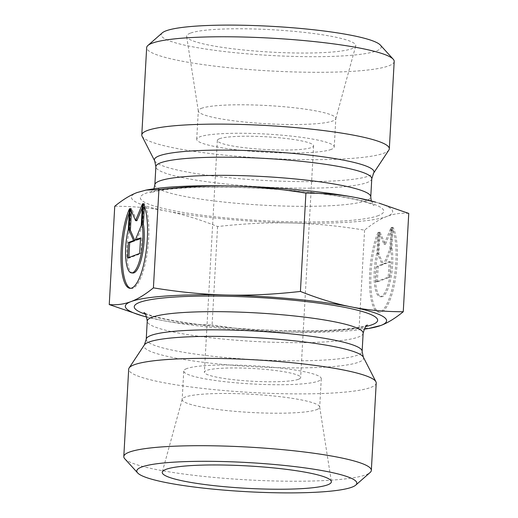 <?xml version="1.0" encoding="UTF-8"?>
<svg xmlns="http://www.w3.org/2000/svg" width="518" height="518" viewBox="0 0 518 518"><rect width="100%" height="100%" fill="white"/><g stroke="black" fill="none" stroke-linecap="round" stroke-linejoin="round"><path stroke-width="0.39" stroke-dasharray="2.59 1.94" d="M379.344 232.634A44.703 12.659 -84.5 0 0 370.804 281.63A44.703 12.659 -84.5 0 0 379.849 312.192A44.703 12.659 -84.5 0 0 395.558 278.024A44.703 12.659 -84.5 0 0 393.071 227.447L391.925 247.889A29.209 8.275 95.5 0 1 390.624 279.675A29.209 8.275 95.5 0 1 381.326 296.769A29.209 8.275 95.5 0 1 378.205 253.082L379.344 232.634L378.03 232.511L376.89 252.952A29.209 8.275 -84.5 0 0 380.011 296.646A29.209 8.275 -84.5 0 0 389.303 279.545A29.209 8.275 -84.5 0 0 390.611 247.766L391.757 227.318A44.703 12.659 95.5 0 1 394.243 277.901A44.703 12.659 95.5 0 1 378.535 312.069A44.703 12.659 95.5 0 1 369.489 281.507A44.703 12.659 95.5 0 1 378.03 232.511M393.071 227.447L391.757 227.318M378.205 253.082L376.89 252.952M391.925 247.889L390.611 247.766M376.023 281.779L376.89 266.291L382.116 264.316L377.583 253.904L378.794 232.219L384.084 244.373L390.993 227.609L389.782 249.287L383.864 263.656L389.089 261.681L388.222 277.162L376.023 281.779L377.337 281.909L389.536 277.292L390.404 261.804L385.178 263.779L391.096 249.417L392.307 227.732L385.398 244.496L380.108 232.349L378.898 254.027L383.43 264.439L378.205 266.42L377.337 281.909M378.205 266.42L376.89 266.291M383.43 264.439L382.116 264.316M378.898 254.027L377.583 253.904M380.108 232.349L378.794 232.219M385.398 244.496L384.084 244.373M392.307 227.732L390.993 227.609M391.096 249.417L389.782 249.287M385.178 263.779L383.864 263.656M390.404 261.804L389.089 261.681M389.536 277.292L388.222 277.162M143.227 203.574L144.541 203.697L144.392 206.3M129.5 208.767L130.814 208.89A44.703 12.659 -84.5 0 0 129.286 212.639M130.672 288.319A44.703 12.659 -84.5 0 0 131.319 288.448A44.703 12.659 -84.5 0 0 147.028 254.28A44.703 12.659 -84.5 0 0 144.541 203.697M132.796 273.025A29.209 8.275 95.5 0 1 129.675 229.332L130.814 208.89M128.36 229.209L129.675 229.332M139.692 253.419L141.006 253.542L141.874 238.06L140.52 238.571M140.559 237.93L141.874 238.06M136.648 240.035L142.567 225.667L143.777 203.988L142.249 207.699M141.252 225.544L142.567 225.667M142.463 203.859L143.777 203.988M136.869 220.752L131.578 208.599L131.436 211.169M130.264 208.476L131.578 208.599M128.846 257.524L128.807 258.158L141.006 253.542M127.493 258.035L128.807 258.158M375.822 202.208A130.847 17.308 3.2 0 1 386.972 216.414A130.847 17.308 3.2 0 1 291.388 222.973A130.847 17.308 3.2 0 1 166.466 211.04A130.847 17.308 3.2 0 1 137.128 192.541A130.847 17.308 3.2 0 1 149.236 189.536M142.081 136.247A123.957 16.395 -176.8 0 0 251.508 157.427A123.957 16.395 -176.8 0 0 383.896 153.192A123.957 16.395 -176.8 0 0 388.876 150.045M114.743 206.261C133.34 206.274 150.583 207.867 166.466 211.04C182.349 214.135 199.385 219.308 217.579 226.554C244.082 223.575 268.68 222.384 291.388 222.973C314.089 223.491 338.494 225.88 364.588 230.134C372.688 223.53 380.154 218.952 386.972 216.414C393.797 213.792 401.055 212.794 408.754 213.422M217.579 226.554L212.089 324.87C193.486 324.851 176.249 323.264 160.366 320.092L138.979 314.866M364.588 230.134L359.091 328.451C332.588 331.423 307.99 332.614 285.288 332.025C262.581 331.514 238.183 329.124 212.089 324.87M371.911 327.92L359.091 328.451M201.321 108.372A68.868 9.11 3.2 0 1 277.499 106.209A68.868 9.11 3.2 0 1 335.832 118.492A68.868 9.11 3.2 0 1 335.787 118.751A68.868 9.11 3.2 0 1 332.821 120.934A68.868 9.11 3.2 0 1 257.608 123.167A68.868 9.11 3.2 0 1 198.323 111.066A68.868 9.11 3.2 0 1 198.31 110.807A68.868 9.11 3.2 0 1 201.321 108.372M190.32 33.178A84.706 11.202 -176.8 0 0 186.635 36.493A84.706 11.202 -176.8 0 0 259.55 51.379A84.706 11.202 -176.8 0 0 352.065 48.627A84.706 11.202 -176.8 0 0 355.717 45.947A84.706 11.202 -176.8 0 0 285.204 30.607A84.706 11.202 -176.8 0 0 190.32 33.178M331.229 149.417A68.868 9.11 3.2 0 1 255.05 151.58A68.868 9.11 3.2 0 1 196.717 139.29A68.868 9.11 3.2 0 1 265.987 134.039A68.868 9.11 3.2 0 1 334.24 146.982A68.868 9.11 3.2 0 1 331.229 149.417M219.451 138.74A48.206 6.378 3.2 0 1 272.779 137.225A48.206 6.378 3.2 0 1 313.61 145.823A48.206 6.378 3.2 0 1 265.119 149.501A48.206 6.378 3.2 0 1 217.346 140.443A48.206 6.378 3.2 0 1 219.451 138.74M394.198 61.454A123.957 16.395 3.2 0 1 388.778 65.838A123.957 16.395 3.2 0 1 251.657 69.729A123.957 16.395 3.2 0 1 146.665 47.611M162.27 32.867A110.185 14.575 -176.8 0 0 247.274 53.833A110.185 14.575 -176.8 0 0 376.392 50.952A110.185 14.575 -176.8 0 0 380.335 45.06M376.217 383.035A123.957 16.395 3.2 0 1 251.534 392.489A123.957 16.395 3.2 0 1 128.684 369.198M146.73 317.035A130.847 17.308 -176.8 0 0 160.366 320.092A130.847 17.308 -176.8 0 0 285.288 332.025A130.847 17.308 -176.8 0 0 364.096 329.189M316.679 409.628A68.868 9.11 -176.8 0 0 319.69 407.193A68.868 9.11 -176.8 0 0 319.677 406.934A68.868 9.11 -176.8 0 0 260.392 394.833A68.868 9.11 -176.8 0 0 185.179 397.066A68.868 9.11 -176.8 0 0 182.213 399.248A68.868 9.11 -176.8 0 0 182.168 399.507A68.868 9.11 -176.8 0 0 240.501 411.791A68.868 9.11 -176.8 0 0 316.679 409.628M186.771 368.583A68.868 9.11 -176.8 0 0 183.761 371.017A68.868 9.11 -176.8 0 0 252.013 383.961A68.868 9.11 -176.8 0 0 321.283 378.71A68.868 9.11 -176.8 0 0 262.95 366.42A68.868 9.11 -176.8 0 0 186.771 368.583M298.549 379.26A48.206 6.378 -176.8 0 0 300.654 377.557A48.206 6.378 -176.8 0 0 259.822 368.952A48.206 6.378 -176.8 0 0 206.501 370.467A48.206 6.378 -176.8 0 0 204.39 372.177A48.206 6.378 -176.8 0 0 245.221 380.775A48.206 6.378 -176.8 0 0 298.549 379.26M124.786 458.793A123.957 16.395 -176.8 0 0 246.652 479.836A123.957 16.395 -176.8 0 0 370.105 472.507M378.425 215.592A121.892 16.123 3.2 0 1 173.006 210.593A121.892 16.123 3.2 0 1 234.719 187.238A121.892 16.123 3.2 0 1 378.425 215.592M154.856 184.809A108.12 14.297 -176.8 0 0 246.439 204.098A108.12 14.297 -176.8 0 0 366.038 200.706A108.12 14.297 -176.8 0 0 370.765 196.879M371.775 178.723A108.12 14.297 3.2 0 1 367.048 182.55A108.12 14.297 3.2 0 1 247.455 185.943A108.12 14.297 3.2 0 1 155.873 166.654M154.675 160.871A109.965 14.543 -176.8 0 0 251.748 179.662A109.965 14.543 -176.8 0 0 369.192 175.9A109.965 14.543 -176.8 0 0 373.614 173.109M363.325 357.129A109.965 14.543 3.2 0 1 252.978 366.647A109.965 14.543 3.2 0 1 144.386 344.891M146.225 339.277A108.12 14.297 -176.8 0 0 253.373 359.589A108.12 14.297 -176.8 0 0 362.127 351.346M363.144 333.191A108.12 14.297 3.2 0 1 254.39 341.433A108.12 14.297 3.2 0 1 147.235 321.121M145.351 314.186A121.892 16.123 -176.8 0 0 255.05 329.623A121.892 16.123 -176.8 0 0 365.786 326.515M379.849 312.192L378.535 312.069M381.326 296.769L380.011 296.646M130.005 288.319L131.319 288.448M371.27 200.965L374.125 205.426L373.245 204.94C370.914 203.703 366.129 202.175 358.909 200.356C342.961 196.542 321.406 193.356 294.237 190.805C264.232 188.099 235.36 186.901 207.614 187.199C181.812 187.658 163.96 189.18 154.066 191.757L150.563 192.923L153.904 188.811M335.787 118.751L355.717 45.947M198.323 111.066L186.635 36.493M334.24 146.982L335.832 118.492M196.717 139.29L198.31 110.807M367.437 325.077L366.511 325.459C364.05 326.424 359.129 327.408 351.748 328.412C335.476 330.426 313.701 331.19 286.415 330.698C256.293 330.044 227.467 328.017 199.929 324.631C174.339 321.289 156.766 317.787 147.222 314.122L143.874 312.574M182.213 399.248L162.283 472.053M319.677 406.934L331.365 481.507M183.761 371.017L182.168 399.507M321.283 378.71L319.69 407.193M217.346 140.443L204.39 372.177M313.61 145.823L300.654 377.557"/><path stroke-width="0.78" d="M143.227 203.574A44.703 12.659 95.5 0 1 145.713 254.157A44.703 12.659 95.5 0 1 130.005 288.319A44.703 12.659 95.5 0 1 120.959 257.763A44.703 12.659 95.5 0 1 129.5 208.767L128.36 229.209A29.209 8.275 -84.5 0 0 131.481 272.895A29.209 8.275 -84.5 0 0 140.773 255.801A29.209 8.275 -84.5 0 0 142.081 224.016L143.227 203.574M129.286 212.639A44.703 12.659 -84.5 0 0 122.293 259.453A44.703 12.659 -84.5 0 0 130.672 288.319M144.392 206.3L143.395 224.145A29.209 8.275 95.5 0 1 142.094 255.924A29.209 8.275 95.5 0 1 132.796 273.025L131.481 272.895M142.081 224.016L143.395 224.145M140.559 237.93L139.692 253.419L127.493 258.035L128.36 242.547L133.586 240.572L129.053 230.16L130.264 208.476L135.554 220.629L142.463 203.859L141.252 225.544L135.334 239.912L140.559 237.93M140.52 238.571L136.648 240.035L135.334 239.912M142.249 207.699L136.869 220.752L135.554 220.629M131.436 211.169L130.368 230.283L134.9 240.695L129.675 242.67L128.846 257.524M129.053 230.16L130.368 230.283M133.586 240.572L134.9 240.695M128.36 242.547L129.675 242.67M146.089 190.08L149.236 189.536A130.847 17.308 3.2 0 1 232.711 185.975A130.847 17.308 3.2 0 1 357.634 197.908A130.847 17.308 3.2 0 1 375.822 202.208L357.634 197.908C341.75 194.736 324.514 193.149 305.911 193.13C279.817 188.876 255.419 186.486 232.711 185.975C210.01 185.386 185.412 186.577 158.909 189.549L146.089 190.08L137.128 192.541C130.309 195.085 122.844 199.657 114.743 206.261L109.246 304.578C116.945 305.206 124.203 304.208 131.028 301.586C137.846 299.048 145.312 294.47 153.412 287.866C179.506 292.12 203.911 294.509 226.612 295.027A130.847 17.308 -176.8 0 0 131.028 301.586A130.847 17.308 -176.8 0 0 142.178 315.792A130.847 17.308 -176.8 0 0 146.73 317.035M154.675 160.871A109.965 14.543 -176.8 0 1 265.022 151.353A109.965 14.543 -176.8 0 1 373.614 173.109L388.876 150.045A123.957 16.395 -176.8 0 0 389.316 148.802A123.957 16.395 -176.8 0 0 266.466 125.511A123.957 16.395 -176.8 0 0 141.783 134.965A123.957 16.395 -176.8 0 0 142.081 136.247L154.675 160.871L155.873 166.654A108.12 14.297 3.2 0 1 264.627 158.411A108.12 14.297 3.2 0 1 371.775 178.723L370.765 196.879A108.12 14.297 -176.8 0 0 263.61 176.567A108.12 14.297 -176.8 0 0 154.856 184.809L155.873 166.654M403.257 311.739C395.156 318.343 387.691 322.915 380.872 325.459A130.847 17.308 -176.8 0 0 351.534 306.96C367.417 310.133 384.66 311.726 403.257 311.739L408.754 213.422L379.021 203.134M158.909 189.549L153.412 287.866M142.178 315.792L109.246 304.578M380.872 325.459L368.764 328.464A130.847 17.308 -176.8 0 0 380.872 325.459M141.783 134.965L146.665 47.611A123.957 16.395 3.2 0 1 147.895 45.493A123.957 16.395 3.2 0 1 271.348 38.164A123.957 16.395 3.2 0 1 393.214 59.207A123.957 16.395 3.2 0 1 394.198 61.454L389.316 148.802M393.214 59.207L380.335 45.06A110.185 14.575 -176.8 0 0 272.008 26.353A110.185 14.575 -176.8 0 0 162.27 32.867L147.895 45.493M123.802 456.546L128.684 369.198A123.957 16.395 3.2 0 1 129.124 367.955A123.957 16.395 3.2 0 1 134.104 364.808A123.957 16.395 3.2 0 1 266.492 360.573A123.957 16.395 3.2 0 1 375.919 381.753A123.957 16.395 3.2 0 1 376.217 383.035L371.335 470.389A123.957 16.395 -176.8 0 0 266.343 448.271A123.957 16.395 -176.8 0 0 129.222 452.162A123.957 16.395 -176.8 0 0 123.802 456.546A123.957 16.395 -176.8 0 0 124.786 458.793L137.665 472.94A110.185 14.575 3.2 0 1 141.608 467.048A110.185 14.575 3.2 0 1 270.726 464.167A110.185 14.575 3.2 0 1 355.73 485.133A110.185 14.575 3.2 0 1 245.992 491.647A110.185 14.575 3.2 0 1 137.665 472.94M364.096 329.189A130.847 17.308 -176.8 0 0 368.764 328.464M351.534 306.96A130.847 17.308 -176.8 0 0 226.612 295.027C249.32 295.616 273.918 294.425 300.421 291.446C318.615 298.692 335.651 303.865 351.534 306.96M327.68 484.822A84.706 11.202 3.2 0 1 232.796 487.393A84.706 11.202 3.2 0 1 162.283 472.053A84.706 11.202 3.2 0 1 165.935 469.373A84.706 11.202 3.2 0 1 258.45 466.621A84.706 11.202 3.2 0 1 331.365 481.507A84.706 11.202 3.2 0 1 327.68 484.822M355.73 485.133L370.105 472.507A123.957 16.395 -176.8 0 0 371.335 470.389M305.911 193.13L300.421 291.446M148.808 342.1A109.965 14.543 3.2 0 1 266.252 338.338A109.965 14.543 3.2 0 1 363.325 357.129L362.127 351.346A108.12 14.297 -176.8 0 0 270.545 332.057A108.12 14.297 -176.8 0 0 150.952 335.45A108.12 14.297 -176.8 0 0 146.225 339.277L144.386 344.891A109.965 14.543 3.2 0 1 148.808 342.1M143.881 312.581L143.874 312.574C145.195 312.626 146.316 315.475 147.235 321.121A108.12 14.297 3.2 0 1 151.962 317.294A108.12 14.297 3.2 0 1 271.561 313.902A108.12 14.297 3.2 0 1 363.144 333.191L362.127 351.346M365.786 326.515A121.892 16.123 -176.8 0 0 300.103 300.906A121.892 16.123 -176.8 0 0 139.575 302.408A121.892 16.123 -176.8 0 0 145.351 314.186M370.765 196.879L371.27 200.965M153.904 188.811L154.856 184.809M373.614 173.109L371.775 178.723M147.235 321.121L146.225 339.277M144.386 344.891L129.124 367.955M363.325 357.129L375.919 381.753M363.144 333.191C364.704 327.661 366.135 324.954 367.437 325.077"/></g></svg>
